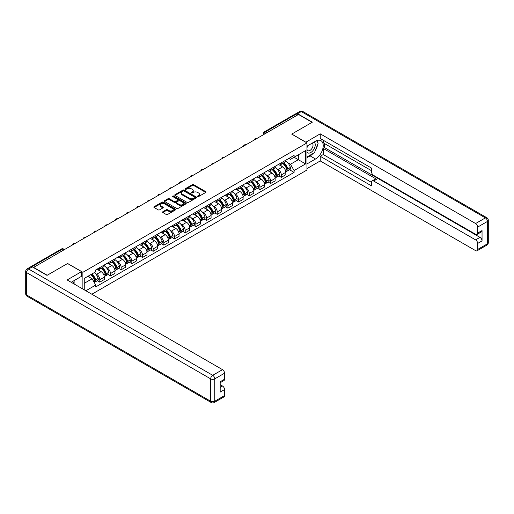 <?xml version="1.0" encoding="UTF-8"?>
<svg xmlns="http://www.w3.org/2000/svg" width="514" height="514" viewBox="0 0 514 514"><rect width="100%" height="100%" fill="white"/><g stroke="black" fill="none" stroke-linecap="round" stroke-linejoin="round"><path stroke-width="0.77" d="M197.678 196.554A0.668 0.385 0 0 0 198.616 196.554L205.754 192.429A0.951 0.546 0 0 0 206.037 192.043A0.951 0.546 0 0 0 205.754 191.658L193.662 184.674A0.951 0.546 0 0 0 192.32 184.674L185.181 188.792A0.668 0.385 0 0 0 186.126 189.338L187.045 188.805A3.039 1.754 0 0 1 191.349 188.805L192.352 189.39A3.039 1.754 0 0 1 193.245 190.63A3.039 1.754 0 0 1 192.352 191.87L191.433 192.403A0.668 0.385 0 0 0 192.371 192.943L193.296 192.409A3.039 1.754 0 0 1 197.594 192.409L198.603 192.994A3.039 1.754 0 0 1 199.49 194.234A3.039 1.754 0 0 1 198.603 195.474L197.678 196.007A0.668 0.385 0 0 0 197.678 196.554L197.678 196.007M162.829 211.749A0.951 0.546 0 0 0 162.552 212.134A0.951 0.546 0 0 0 162.829 212.526L166.221 214.479A0.951 0.546 0 0 0 167.564 214.479L175.492 209.905A0.951 0.546 0 0 0 175.769 209.519A0.951 0.546 0 0 0 175.492 209.127L163.401 202.15A0.951 0.546 0 0 0 162.058 202.15L154.129 206.724A0.951 0.546 0 0 0 153.847 207.11A0.951 0.546 0 0 0 154.129 207.502L158.228 209.866A0.951 0.546 0 0 0 159.571 209.866L162.964 207.907A0.951 0.546 0 0 0 163.24 207.521A0.951 0.546 0 0 0 162.964 207.129L160.927 205.96A2.544 1.465 0 0 1 160.188 204.919A2.544 1.465 0 0 1 161.756 203.563A2.544 1.465 0 0 1 164.525 203.885L172.486 208.478A2.544 1.465 0 0 1 173.231 209.519A2.544 1.465 0 0 1 171.663 210.875A2.544 1.465 0 0 1 168.894 210.554L167.564 209.789A0.951 0.546 0 0 0 166.221 209.789L162.829 211.749L162.829 212.526L166.221 210.579L166.221 209.789M82.882 272.291L67.617 263.483L47.217 275.253L33.603 267.389L298.48 114.468L312.094 122.332L291.701 134.109L306.961 142.918L82.882 272.291L82.882 289.048M187.115 202.42A0.951 0.546 0 0 0 188.458 202.42L196.387 197.845A0.951 0.546 0 0 0 196.663 197.453A0.951 0.546 0 0 0 196.387 197.068L184.295 190.084A0.951 0.546 0 0 0 182.952 190.084L175.023 194.665A0.951 0.546 0 0 0 174.741 195.05A0.951 0.546 0 0 0 175.023 195.436L187.115 202.42M172.967 196.695A0.668 0.385 0 0 1 173.642 196.791L185.927 203.878L178.011 208.453A0.951 0.546 0 0 1 176.668 208.453L164.576 201.469L164.576 200.691A0.951 0.546 0 0 0 164.294 201.083A0.951 0.546 0 0 0 164.576 201.469M164.576 200.691L167.969 198.732A0.951 0.546 0 0 1 169.312 198.732L174.214 201.565A0.951 0.546 0 0 0 175.557 201.565L177.812 200.267A0.951 0.546 0 0 0 178.088 199.875A0.951 0.546 0 0 0 177.812 199.49L172.704 196.541A0.668 0.385 0 0 1 173.642 196.001L185.939 203.101A0.951 0.546 0 0 1 186.216 203.486A0.951 0.546 0 0 1 185.939 203.872L185.939 203.101M91.845 294.226L306.961 170.025L306.961 142.918M30.776 266.779A1.934 1.118 -120 0 0 30.512 266.862A1.934 1.118 -120 0 0 30.3 267.049M266.785 132.76L265.352 131.931A1.934 1.118 60 0 0 264.382 131.835L295.389 113.935A1.934 1.118 60 0 1 296.353 114.031L265.352 131.931A1.934 1.118 120 0 0 263.984 134.302L263.984 134.385M297.792 114.86L296.353 114.031M281.299 162.797A4.453 2.57 60 0 1 280.374 164.795L284.891 162.186A4.453 2.57 -120 0 0 285.816 160.188M277.007 168.817L278.151 169.472A4.453 2.57 60 0 1 281.299 174.927L285.816 172.318A4.453 2.57 -120 0 0 282.668 166.864L279.436 165M285.816 172.318L285.816 174.728L281.299 177.336L278.845 175.923M280.374 164.795A4.453 2.57 60 0 1 278.183 164.596M281.299 174.927L281.299 177.336M270.621 168.958A4.453 2.57 60 0 1 269.696 170.956L274.213 168.348A4.453 2.57 -120 0 0 275.138 166.35M268.173 182.084L270.621 183.504L275.138 180.896L275.138 178.48A4.453 2.57 -120 0 0 271.99 173.032L268.758 171.162M269.696 170.956A4.453 2.57 60 0 1 267.505 170.757M266.336 174.978L267.473 175.64A4.453 2.57 60 0 1 270.621 181.089L270.621 183.504M259.943 175.126A4.453 2.57 60 0 1 259.024 177.124L263.541 174.516A4.453 2.57 -120 0 0 264.459 172.518M257.495 188.252L259.943 189.666L264.459 187.057L264.459 184.648A4.453 2.57 -120 0 0 261.311 179.193L258.079 177.33M259.024 177.124A4.453 2.57 60 0 1 256.827 176.919M255.657 181.146L256.794 181.802A4.453 2.57 60 0 1 259.943 187.257L259.943 189.666M249.264 181.288A4.453 2.57 60 0 1 248.346 183.286L252.862 180.677A4.453 2.57 -120 0 0 253.781 178.679M246.816 194.414L249.264 195.828L253.781 193.219L253.781 190.81A4.453 2.57 -120 0 0 250.633 185.361L247.401 183.492M248.346 183.286A4.453 2.57 60 0 1 246.155 183.087M244.979 187.308L246.116 187.963A4.453 2.57 60 0 1 249.264 193.418L249.264 195.828M238.586 187.456A4.453 2.57 60 0 1 237.667 189.454L242.184 186.845A4.453 2.57 -120 0 0 243.103 184.847M236.138 200.582L238.586 201.996L243.109 199.387L243.109 196.978A4.453 2.57 -120 0 0 239.954 191.523L236.723 189.653M237.667 189.454A4.453 2.57 60 0 1 235.476 189.248M234.3 193.476L235.438 194.131A4.453 2.57 60 0 1 238.586 199.586L238.586 201.996M227.914 193.617A4.453 2.57 60 0 1 226.989 195.616L231.506 193.007A4.453 2.57 -120 0 0 232.431 191.009M225.46 206.744L227.914 208.157L232.431 205.549L232.431 203.139A4.453 2.57 -120 0 0 229.283 197.684L226.044 195.821M226.989 195.616A4.453 2.57 60 0 1 224.798 195.416M223.622 199.638L224.766 200.293A4.453 2.57 60 0 1 227.914 205.748L227.914 208.157M217.236 199.779A4.453 2.57 60 0 1 216.31 201.777L220.827 199.175A4.453 2.57 -120 0 0 221.752 197.17M214.788 212.912L217.236 214.325L221.752 211.717L221.752 209.307A4.453 2.57 -120 0 0 218.604 203.852L215.372 201.983M216.31 201.777A4.453 2.57 60 0 1 214.12 201.578M212.944 205.799L214.087 206.461A4.453 2.57 60 0 1 217.236 211.916L217.236 214.325M206.557 205.947A4.453 2.57 60 0 1 205.632 207.945L210.155 205.337A4.453 2.57 -120 0 0 211.074 203.338M204.109 219.073L206.557 220.487L211.074 217.878L211.074 215.469A4.453 2.57 -120 0 0 207.926 210.014L204.694 208.151M205.632 207.945A4.453 2.57 60 0 1 203.441 207.746M202.272 211.967L203.409 212.623A4.453 2.57 60 0 1 206.557 218.077L206.557 220.487M195.879 212.109A4.453 2.57 60 0 1 194.96 214.107L199.477 211.498A4.453 2.57 -120 0 0 200.396 209.5M193.431 225.235L195.879 226.655L200.396 224.046L200.396 221.637A4.453 2.57 -120 0 0 197.247 216.182L194.016 214.312M194.96 214.107A4.453 2.57 60 0 1 192.763 213.908M191.593 218.129L192.731 218.791A4.453 2.57 60 0 1 195.879 224.239L195.879 226.655M185.201 218.277A4.453 2.57 60 0 1 184.282 220.275L188.799 217.666A4.453 2.57 -120 0 0 189.717 215.668M182.753 231.403L185.201 232.816L189.717 230.208L189.717 227.798A4.453 2.57 -120 0 0 186.569 222.344L183.337 220.48M184.282 220.275A4.453 2.57 60 0 1 182.091 220.076M180.915 224.297L182.052 224.952A4.453 2.57 60 0 1 185.201 230.407L185.201 232.816M174.522 224.438A4.453 2.57 60 0 1 173.603 226.436L178.12 223.828A4.453 2.57 -120 0 0 179.045 221.83M172.074 237.564L174.529 238.978L179.045 236.376L179.045 233.96A4.453 2.57 -120 0 0 175.897 228.512L172.659 226.642M173.603 226.436A4.453 2.57 60 0 1 171.413 226.237M170.237 230.458L171.374 231.12A4.453 2.57 60 0 1 174.529 236.568L174.529 238.978M163.85 230.606A4.453 2.57 60 0 1 162.925 232.604L167.442 229.996A4.453 2.57 -120 0 0 168.367 227.998M161.396 243.732L163.85 245.146L168.367 242.537L168.367 240.128A4.453 2.57 -120 0 0 165.219 234.673L161.981 232.81M162.925 232.604A4.453 2.57 60 0 1 160.734 232.399M159.558 236.626L160.702 237.282A4.453 2.57 60 0 1 163.85 242.736L163.85 245.146M153.172 236.768A4.453 2.57 60 0 1 152.247 238.766L156.764 236.157A4.453 2.57 -120 0 0 157.689 234.159M150.724 249.894L153.172 251.307L157.689 248.699L157.689 246.29A4.453 2.57 -120 0 0 154.541 240.841L151.309 238.971M152.247 238.766A4.453 2.57 60 0 1 150.056 238.567M148.887 242.788L150.024 243.443A4.453 2.57 60 0 1 153.172 248.898L153.172 251.307M142.494 242.929A4.453 2.57 60 0 1 141.575 244.934L146.092 242.325A4.453 2.57 -120 0 0 147.01 240.327M140.046 256.062L142.494 257.475L147.01 254.867L147.01 252.458A4.453 2.57 -120 0 0 143.862 247.003L140.63 245.133M141.575 244.934A4.453 2.57 60 0 1 139.378 244.728M138.208 248.956L139.345 249.611A4.453 2.57 60 0 1 142.494 255.066L142.494 257.475M131.815 249.097A4.453 2.57 60 0 1 130.897 251.095L135.413 248.487A4.453 2.57 -120 0 0 136.332 246.489M129.367 262.224L131.815 263.637L136.332 261.028L136.332 258.619A4.453 2.57 -120 0 0 133.184 253.164L129.952 251.301M130.897 251.095A4.453 2.57 60 0 1 128.706 250.896M127.53 255.117L128.667 255.773A4.453 2.57 60 0 1 131.815 261.228L131.815 263.637M121.137 255.259A4.453 2.57 60 0 1 120.218 257.257L124.735 254.655A4.453 2.57 -120 0 0 125.654 252.65M118.689 268.392L121.137 269.805L125.654 267.196L125.654 264.787A4.453 2.57 -120 0 0 122.505 259.332L119.274 257.463M120.218 257.257A4.453 2.57 60 0 1 118.027 257.058M116.851 261.279L117.989 261.941A4.453 2.57 60 0 1 121.137 267.396L121.137 269.805M110.465 261.427A4.453 2.57 60 0 1 109.54 263.425L114.057 260.816A4.453 2.57 -120 0 0 114.982 258.818M108.011 274.553L110.465 275.967L114.982 273.358L114.982 270.949A4.453 2.57 -120 0 0 111.834 265.494L108.595 263.631M109.54 263.425A4.453 2.57 60 0 1 107.349 263.226M106.173 267.447L107.317 268.102A4.453 2.57 60 0 1 110.465 273.557L110.465 275.967M99.787 267.588A4.453 2.57 60 0 1 98.861 269.587L103.378 266.978A4.453 2.57 -120 0 0 104.303 264.98M97.332 280.715L99.787 282.135L104.303 279.526L104.303 277.117A4.453 2.57 -120 0 0 101.155 271.662L97.923 269.792M98.861 269.587A4.453 2.57 60 0 1 96.671 269.387M95.495 273.609L96.638 274.27A4.453 2.57 60 0 1 99.787 279.719L99.787 282.135M288.862 158.428L290.468 159.359L305.592 150.621L298.338 154.81L298.338 159.713L290.468 164.255L287.686 162.649M84.251 289.838L84.251 278.415L95.745 271.777L95.745 269.921L294.098 155.408L294.098 157.265L305.592 163.902L294.098 170.539L290.468 164.255M305.592 150.621L305.592 163.902M84.251 283.317L92.122 278.774L95.745 285.058L95.745 286.915L294.098 172.396L294.098 170.539M95.745 285.058L85.857 290.763M92.122 278.774L87.875 276.32M289.523 169.755L294.098 172.396M197.941 196.644L198.603 196.264A3.039 1.754 0 0 0 199.49 195.024L199.49 194.234M193.245 190.63L193.245 191.42A3.039 1.754 0 0 1 192.352 192.66L191.696 193.039M205.754 191.658L205.754 192.429L193.662 185.464A0.951 0.546 0 0 0 192.32 185.464L185.451 189.435M196.387 197.068L196.387 197.845L184.295 190.874A0.951 0.546 0 0 0 182.952 190.874L175.036 195.442M194.703 197.723A0.668 0.385 0 0 0 194.703 197.183L184.089 191.054A0.668 0.385 0 0 0 183.151 191.054L182.174 191.619A3.039 1.754 0 0 0 181.288 192.859A3.039 1.754 0 0 0 182.174 194.099L189.435 198.288A3.039 1.754 0 0 0 193.733 198.288L194.703 197.723L194.703 198.513A0.668 0.385 0 0 0 194.902 198.243L194.902 197.453M181.288 192.859L181.288 193.649A3.039 1.754 0 0 0 182.174 194.89L182.174 194.099M194.703 198.513L193.733 199.079A3.039 1.754 0 0 1 189.435 199.079L182.174 194.89M164.589 201.475L167.969 199.522L167.969 198.732M178.088 199.875L178.088 200.672A0.951 0.546 0 0 1 177.812 201.058L175.557 202.355A0.951 0.546 0 0 1 174.214 202.355L169.312 199.522A0.951 0.546 0 0 0 167.969 199.522M179.302 204.501A2.544 1.465 0 0 0 182.072 204.823A2.544 1.465 0 0 0 183.646 203.467A2.544 1.465 0 0 0 182.9 202.426L180.093 200.807A0.951 0.546 0 0 0 178.75 200.807L176.501 202.111A0.951 0.546 0 0 0 176.218 202.497A0.951 0.546 0 0 0 176.501 202.882L179.302 204.501L179.302 205.292A2.544 1.465 0 0 0 182.072 205.613A2.544 1.465 0 0 0 183.646 204.257L183.646 203.467M176.218 202.497L176.218 203.287A0.951 0.546 0 0 0 176.501 203.672L176.501 202.882M179.302 205.292L176.501 203.672M173.231 209.519L173.231 210.31A2.544 1.465 0 0 1 171.663 211.665A2.544 1.465 0 0 1 168.894 211.344L167.564 210.579A0.951 0.546 0 0 0 166.221 210.579M160.188 204.919L160.188 205.709A2.544 1.465 0 0 0 160.927 206.75L160.927 205.96M162.951 207.913L160.927 206.75M175.48 209.911L163.401 202.94A0.951 0.546 0 0 0 162.058 202.94L154.142 207.508L154.129 206.724M282.976 163.291A6.097 3.521 60 0 1 283.008 163.311A6.097 3.521 60 0 1 287.024 168.778L287.056 168.907A1.189 0.687 60 0 1 286.87 169.838A1.189 0.687 60 0 1 286.844 169.851M282.713 163.446A7.357 4.247 60 0 1 286.754 169.517L286.793 169.639A2.441 1.413 60 0 1 286.401 171.56L285.797 171.914M286.825 171.021A2.441 1.413 -120 0 0 287.499 170.931A2.441 1.413 -120 0 0 287.885 169.01L287.846 168.881A7.357 4.247 -120 0 0 283.805 162.816M285.72 160.966A7.357 4.247 60 0 1 290.346 167.442L290.384 167.564A2.441 1.413 60 0 1 289.999 169.485L287.499 170.931M280.201 164.878A7.357 4.247 60 0 1 281.736 166.33M285.315 166.337L286.253 166.883M305.798 142.249L320.241 133.833L475.611 223.532L485.396 217.878L301.281 111.583L297.587 113.716L312.3 122.21L291.772 134.064L305.798 142.166M306.961 146.156L315.519 141.221A10.89 6.29 120 0 1 320.961 140.682A10.89 6.29 120 0 1 322.631 149.407A10.89 6.29 120 0 1 315.519 158.999L306.961 163.94M306.961 168.605L320.241 160.94L320.241 156.275L371.577 185.914L371.577 182.2A2.904 1.677 -120 0 1 372.175 180.87A2.904 1.677 -120 0 1 373.627 181.012L475.611 239.89L479.986 237.359A2.904 1.677 60 0 1 482.042 240.918L482.042 230.561A2.904 1.677 60 0 1 481.438 231.891L477.063 234.423A2.904 1.677 -120 0 0 477.66 233.093L477.66 227.085A2.904 1.677 -120 0 0 475.611 223.532M324.623 143.631L324.623 147.659L323.255 148.45L323.255 154.534L320.241 156.275M323.255 140.232L323.255 142.841L371.577 170.738M477.063 234.423A2.904 1.677 -120 0 1 475.611 234.281L373.627 175.402A2.904 1.677 -120 0 1 371.577 171.843L371.577 168.129L320.241 138.491L320.241 133.833M320.241 160.94L475.611 250.639A2.904 1.677 -120 0 0 477.063 250.781A2.904 1.677 -120 0 0 477.66 249.451L477.66 243.443A2.904 1.677 -120 0 0 475.611 239.89M297.587 113.716A2.904 1.677 -120 0 0 296.135 113.575A2.904 1.677 -120 0 0 295.826 113.851M323.255 148.45L376.64 179.27L373.627 181.012M324.623 147.659L479.986 237.359M323.255 154.534L371.577 182.431M372.175 180.87L375.188 179.129A2.904 1.677 60 0 1 376.64 179.27M306.961 157.695L310.109 155.877A10.89 6.29 120 0 0 313.129 153.429M315.294 150.576A10.89 6.29 120 0 0 317.639 144.537M317.813 142.584A10.89 6.29 120 0 0 317.543 140.367M32.298 266.882L28.604 269.015A2.904 1.677 -120 0 0 27.152 268.867L30.846 266.734A2.904 1.677 60 0 1 32.298 266.882L47.018 275.375L67.546 263.521L81.578 271.623L81.578 276.281L71.857 281.897A10.89 6.29 120 0 0 71.202 282.308M81.578 271.623L67.135 279.957L222.504 369.656A2.904 1.677 60 0 1 224.56 373.215L224.56 379.223A2.904 1.677 60 0 1 223.956 380.553L220.178 382.731M74.119 283.214L74.119 280.593M220.178 387.363L222.504 386.02A2.904 1.677 60 0 1 224.56 389.573L224.56 395.581A2.904 1.677 60 0 1 223.956 396.911L214.171 402.558A2.904 1.677 -120 0 0 214.768 401.235L224.56 395.581M224.56 379.223L220.178 381.748L220.178 392.105L224.56 389.573M222.504 386.02L220.178 384.678M306.961 152.202A6.29 3.63 120 0 0 311.966 151.662A6.29 3.63 120 0 0 315.243 144.813A6.29 3.63 120 0 0 314.105 142.037M307.494 145.854A6.29 3.63 120 0 0 306.961 146.991M306.961 149.092A4.305 2.486 120 0 0 307.835 150.647A4.305 2.486 120 0 0 311.15 149.49A4.305 2.486 120 0 0 313.032 145.16A4.305 2.486 120 0 0 312.139 143.188A4.305 2.486 120 0 0 312.126 143.181M307.847 145.648A4.305 2.486 120 0 0 306.961 148.231M316.502 140.727L318.185 143.117L314.491 152.639L307.102 156.905M72.808 281.344L74.389 284.146M272.298 169.453A6.097 3.521 60 0 1 272.33 169.472A6.097 3.521 60 0 1 276.346 174.946L276.378 175.068A1.189 0.687 60 0 1 276.191 176A1.189 0.687 60 0 1 276.166 176.019M272.034 169.607A7.357 4.247 60 0 1 276.076 175.679L276.114 175.807A2.441 1.413 60 0 1 275.729 177.722L275.118 178.075M276.147 177.182A2.441 1.413 -120 0 0 276.821 177.092A2.441 1.413 -120 0 0 277.207 175.171L277.174 175.049A7.357 4.247 -120 0 0 273.127 168.977M275.048 167.134A7.357 4.247 60 0 1 279.667 173.603L279.706 173.732A2.441 1.413 60 0 1 279.32 175.653L276.821 177.092M269.522 171.046A7.357 4.247 60 0 1 271.064 172.492M274.637 172.505L275.575 173.045M261.626 175.621A6.097 3.521 60 0 1 261.652 175.64A6.097 3.521 60 0 1 265.667 181.108L265.699 181.236A1.189 0.687 60 0 1 265.513 182.168A1.189 0.687 60 0 1 265.487 182.181M261.356 175.775A7.357 4.247 60 0 1 265.397 181.847L265.436 181.969A2.441 1.413 60 0 1 265.051 183.89L264.44 184.237M265.468 183.35A2.441 1.413 -120 0 0 266.143 183.254A2.441 1.413 -120 0 0 266.528 181.339L266.496 181.211A7.357 4.247 -120 0 0 262.455 175.139M264.369 173.295A7.357 4.247 60 0 1 268.995 179.772L269.028 179.894A2.441 1.413 60 0 1 268.642 181.815L266.143 183.254M258.85 177.208A7.357 4.247 60 0 1 260.386 178.66M263.958 178.666L264.896 179.213M250.948 181.783A6.097 3.521 60 0 1 250.98 181.802A6.097 3.521 60 0 1 254.989 187.276L255.028 187.398A1.189 0.687 60 0 1 254.841 188.33A1.189 0.687 60 0 1 254.809 188.342M250.678 181.937A7.357 4.247 60 0 1 254.719 188.008L254.758 188.137A2.441 1.413 60 0 1 254.372 190.052L253.762 190.405M254.79 189.512A2.441 1.413 -120 0 0 255.464 189.422A2.441 1.413 -120 0 0 255.856 187.501L255.818 187.379A7.357 4.247 -120 0 0 251.776 181.307M253.691 179.463A7.357 4.247 60 0 1 258.317 185.933L258.349 186.062A2.441 1.413 60 0 1 257.964 187.976L255.464 189.422M248.172 183.369A7.357 4.247 60 0 1 249.708 184.822M253.286 184.834L254.224 185.374M240.269 187.951A6.097 3.521 60 0 1 240.301 187.963A6.097 3.521 60 0 1 244.311 193.437L244.349 193.566A1.189 0.687 60 0 1 244.163 194.498A1.189 0.687 60 0 1 244.137 194.51M239.999 188.105A7.357 4.247 60 0 1 244.047 194.17L244.079 194.298A2.441 1.413 60 0 1 243.694 196.219L243.09 196.566M244.111 195.68A2.441 1.413 -120 0 0 244.792 195.583A2.441 1.413 -120 0 0 245.178 193.669L245.139 193.54A7.357 4.247 -120 0 0 241.098 187.469M243.013 185.625A7.357 4.247 60 0 1 247.639 192.101L247.677 192.223A2.441 1.413 60 0 1 247.285 194.144L244.792 195.583M237.494 189.537A7.357 4.247 60 0 1 239.029 190.99M242.608 190.996L243.546 191.536M229.591 194.112A6.097 3.521 60 0 1 229.623 194.131A6.097 3.521 60 0 1 233.632 199.605L233.671 199.728A1.189 0.687 60 0 1 233.484 200.659A1.189 0.687 60 0 1 233.459 200.672M229.328 194.266A7.357 4.247 60 0 1 233.369 200.338L233.401 200.466A2.441 1.413 60 0 1 233.015 202.381L232.412 202.734M233.433 201.841A2.441 1.413 -120 0 0 234.114 201.751A2.441 1.413 -120 0 0 234.5 199.83L234.461 199.702A7.357 4.247 -120 0 0 230.42 193.637M232.334 191.793A7.357 4.247 60 0 1 236.96 198.263L236.999 198.391A2.441 1.413 60 0 1 236.613 200.306L234.114 201.751M226.815 195.699A7.357 4.247 60 0 1 228.351 197.151M231.93 197.164L232.868 197.704M218.913 200.28A6.097 3.521 60 0 1 218.945 200.293A6.097 3.521 60 0 1 222.96 205.767L222.992 205.896A1.189 0.687 60 0 1 222.806 206.827A1.189 0.687 60 0 1 222.78 206.84M218.649 200.434A7.357 4.247 60 0 1 222.691 206.499L222.729 206.628A2.441 1.413 60 0 1 222.344 208.549L221.733 208.896M222.761 208.009A2.441 1.413 -120 0 0 223.436 207.913A2.441 1.413 -120 0 0 223.821 205.998L223.783 205.87A7.357 4.247 -120 0 0 219.741 199.798M221.656 197.954A7.357 4.247 60 0 1 226.282 204.424L226.321 204.553A2.441 1.413 60 0 1 225.935 206.474L223.436 207.913M216.137 201.867A7.357 4.247 60 0 1 217.673 203.313M221.251 203.326L222.189 203.865M208.234 206.442A6.097 3.521 60 0 1 208.266 206.461A6.097 3.521 60 0 1 212.282 211.929L212.314 212.057A1.189 0.687 60 0 1 212.128 212.989A1.189 0.687 60 0 1 212.102 213.002M207.971 206.596A7.357 4.247 60 0 1 212.012 212.667L212.051 212.79A2.441 1.413 60 0 1 211.665 214.711L211.055 215.064M212.083 214.171A2.441 1.413 -120 0 0 212.757 214.081A2.441 1.413 -120 0 0 213.143 212.16L213.111 212.031A7.357 4.247 -120 0 0 209.063 205.966M210.984 204.122A7.357 4.247 60 0 1 215.604 210.592L215.642 210.721A2.441 1.413 60 0 1 215.257 212.635L212.757 214.081M205.459 208.029A7.357 4.247 60 0 1 207.001 209.481M210.573 209.494L211.511 210.033M197.562 212.61A6.097 3.521 60 0 1 197.588 212.623A6.097 3.521 60 0 1 201.604 218.097L201.642 218.225A1.189 0.687 60 0 1 201.449 219.157A1.189 0.687 60 0 1 201.424 219.17M197.292 212.757A7.357 4.247 60 0 1 201.334 218.829L201.372 218.958A2.441 1.413 60 0 1 200.987 220.879L200.376 221.226M201.404 220.333A2.441 1.413 -120 0 0 202.079 220.243A2.441 1.413 -120 0 0 202.465 218.321L202.432 218.199A7.357 4.247 -120 0 0 198.391 212.128M200.306 210.284A7.357 4.247 60 0 1 204.932 216.754L204.964 216.882A2.441 1.413 60 0 1 204.578 218.803L202.079 220.243M194.787 214.197A7.357 4.247 60 0 1 196.322 215.642M199.895 215.655L200.833 216.195M186.884 218.771A6.097 3.521 60 0 1 186.916 218.791A6.097 3.521 60 0 1 190.925 224.258L190.964 224.387A1.189 0.687 60 0 1 190.778 225.318A1.189 0.687 60 0 1 190.745 225.331M186.614 218.925A7.357 4.247 60 0 1 190.662 224.997L190.694 225.119A2.441 1.413 60 0 1 190.308 227.04L189.698 227.394M190.726 226.501A2.441 1.413 -120 0 0 191.407 226.411A2.441 1.413 -120 0 0 191.793 224.489L191.754 224.361A7.357 4.247 -120 0 0 187.713 218.296M189.627 216.445A7.357 4.247 60 0 1 194.253 222.922L194.286 223.044A2.441 1.413 60 0 1 193.9 224.965L191.407 226.411M184.108 220.358A7.357 4.247 60 0 1 185.644 221.81M189.223 221.817L190.161 222.363M176.206 224.933A6.097 3.521 60 0 1 176.238 224.952A6.097 3.521 60 0 1 180.247 230.426L180.286 230.548A1.189 0.687 60 0 1 180.099 231.48A1.189 0.687 60 0 1 180.073 231.499M175.942 225.087A7.357 4.247 60 0 1 179.984 231.159L180.016 231.287A2.441 1.413 60 0 1 179.63 233.202L179.026 233.555M180.048 232.662A2.441 1.413 -120 0 0 180.729 232.572A2.441 1.413 -120 0 0 181.114 230.651L181.076 230.529A7.357 4.247 -120 0 0 177.034 224.457M178.949 222.613A7.357 4.247 60 0 1 183.575 229.083L183.614 229.212A2.441 1.413 60 0 1 183.228 231.133L180.729 232.572M173.43 226.526A7.357 4.247 60 0 1 174.966 227.972M178.544 227.985L179.482 228.524M165.527 231.101A6.097 3.521 60 0 1 165.559 231.12A6.097 3.521 60 0 1 169.569 236.588L169.607 236.716A1.189 0.687 60 0 1 169.421 237.648A1.189 0.687 60 0 1 169.395 237.661M165.264 231.255A7.357 4.247 60 0 1 169.305 237.32L169.344 237.449A2.441 1.413 60 0 1 168.952 239.37L168.348 239.717M169.369 238.83A2.441 1.413 -120 0 0 170.05 238.734A2.441 1.413 -120 0 0 170.436 236.819L170.397 236.691A7.357 4.247 -120 0 0 166.356 230.619M168.271 228.775A7.357 4.247 60 0 1 172.897 235.251L172.935 235.373A2.441 1.413 60 0 1 172.55 237.295L170.05 238.734M162.752 232.688A7.357 4.247 60 0 1 164.287 234.14M167.866 234.146L168.804 234.692M154.849 237.262A6.097 3.521 60 0 1 154.881 237.282A6.097 3.521 60 0 1 158.897 242.756L158.929 242.878A1.189 0.687 60 0 1 158.742 243.809A1.189 0.687 60 0 1 158.717 243.822M154.585 237.417A7.357 4.247 60 0 1 158.627 243.488L158.665 243.617A2.441 1.413 60 0 1 158.28 245.531L157.669 245.885M158.697 244.992A2.441 1.413 -120 0 0 159.372 244.902A2.441 1.413 -120 0 0 159.758 242.981L159.725 242.859A7.357 4.247 -120 0 0 155.678 236.787M157.599 234.943A7.357 4.247 60 0 1 162.218 241.413L162.257 241.541A2.441 1.413 60 0 1 161.871 243.456L159.372 244.902M152.073 238.849A7.357 4.247 60 0 1 153.609 240.301M157.188 240.314L158.126 240.854M144.177 243.43A6.097 3.521 60 0 1 144.203 243.443A6.097 3.521 60 0 1 148.218 248.917L148.25 249.046A1.189 0.687 60 0 1 148.064 249.977A1.189 0.687 60 0 1 148.038 249.99M143.907 243.585A7.357 4.247 60 0 1 147.948 249.65L147.987 249.778A2.441 1.413 60 0 1 147.602 251.699L146.991 252.046M148.019 251.16A2.441 1.413 -120 0 0 148.694 251.063A2.441 1.413 -120 0 0 149.079 249.149L149.047 249.02A7.357 4.247 -120 0 0 145.006 242.949M146.92 241.105A7.357 4.247 60 0 1 151.546 247.575L151.579 247.703A2.441 1.413 60 0 1 151.193 249.624L148.694 251.063M141.401 245.017A7.357 4.247 60 0 1 142.937 246.469M146.509 246.476L147.447 247.016M133.499 249.592A6.097 3.521 60 0 1 133.531 249.611A6.097 3.521 60 0 1 137.54 255.085L137.579 255.207A1.189 0.687 60 0 1 137.386 256.139A1.189 0.687 60 0 1 137.36 256.152M133.229 249.746A7.357 4.247 60 0 1 137.27 255.818L137.309 255.94A2.441 1.413 60 0 1 136.923 257.861L136.313 258.214M137.341 257.321A2.441 1.413 -120 0 0 138.015 257.231A2.441 1.413 -120 0 0 138.401 255.31L138.369 255.182A7.357 4.247 -120 0 0 134.327 249.117M136.242 247.273A7.357 4.247 60 0 1 140.868 253.743L140.9 253.871A2.441 1.413 60 0 1 140.515 255.786L138.015 257.231M130.723 251.179A7.357 4.247 60 0 1 132.259 252.631M135.837 252.644L136.769 253.184M122.82 255.76A6.097 3.521 60 0 1 122.852 255.773A6.097 3.521 60 0 1 126.862 261.247L126.9 261.375A1.189 0.687 60 0 1 126.714 262.307A1.189 0.687 60 0 1 126.682 262.32M122.55 255.914A7.357 4.247 60 0 1 126.598 261.979L126.63 262.108A2.441 1.413 60 0 1 126.245 264.029L125.641 264.376M126.662 263.483A2.441 1.413 -120 0 0 127.343 263.393A2.441 1.413 -120 0 0 127.729 261.478L127.69 261.35A7.357 4.247 -120 0 0 123.649 255.278M125.564 253.434A7.357 4.247 60 0 1 130.19 259.904L130.222 260.033A2.441 1.413 60 0 1 129.836 261.954L127.343 263.393M120.045 257.347A7.357 4.247 60 0 1 121.58 258.793M125.159 258.805L126.097 259.345M112.142 261.922A6.097 3.521 60 0 1 112.174 261.941A6.097 3.521 60 0 1 116.183 267.409L116.222 267.537A1.189 0.687 60 0 1 116.035 268.469A1.189 0.687 60 0 1 116.01 268.481M111.879 262.076A7.357 4.247 60 0 1 115.92 268.147L115.952 268.269A2.441 1.413 60 0 1 115.566 270.191L114.963 270.544M115.984 269.651A2.441 1.413 -120 0 0 116.665 269.561A2.441 1.413 -120 0 0 117.051 267.64L117.012 267.511A7.357 4.247 -120 0 0 112.971 261.446M114.885 259.602A7.357 4.247 60 0 1 119.511 266.072L119.55 266.194A2.441 1.413 60 0 1 119.164 268.115L116.665 269.561M109.366 263.509A7.357 4.247 60 0 1 110.902 264.961M114.481 264.973L115.419 265.513M101.464 268.083A6.097 3.521 60 0 1 101.496 268.102A6.097 3.521 60 0 1 105.511 273.577L105.543 273.705A1.189 0.687 60 0 1 105.357 274.63A1.189 0.687 60 0 1 105.331 274.649M101.2 268.237A7.357 4.247 60 0 1 105.242 274.309L105.28 274.437A2.441 1.413 60 0 1 104.888 276.359L104.284 276.705M105.312 275.812A2.441 1.413 -120 0 0 105.987 275.722A2.441 1.413 -120 0 0 106.372 273.801L106.334 273.679A7.357 4.247 -120 0 0 102.292 267.608M104.207 265.764A7.357 4.247 60 0 1 108.833 272.234L108.872 272.362A2.441 1.413 60 0 1 108.486 274.283L105.987 275.722M98.688 269.677A7.357 4.247 60 0 1 100.224 271.122M103.802 271.135L104.74 271.675M91.119 274.45A6.097 3.521 60 0 1 94.833 279.738L94.865 279.867A1.189 0.687 60 0 1 94.679 280.798A1.189 0.687 60 0 1 94.653 280.811M90.805 274.63A7.357 4.247 60 0 1 94.563 280.477L94.602 280.599A2.441 1.413 60 0 1 94.268 282.488M94.634 281.98A2.441 1.413 -120 0 0 95.308 281.89A2.441 1.413 -120 0 0 95.694 279.969L95.662 279.841A7.357 4.247 -120 0 0 91.903 274.001M94.403 272.555A7.357 4.247 60 0 1 98.155 278.402L98.193 278.524A2.441 1.413 60 0 1 97.808 280.445L95.308 281.89M88.312 276.076A7.357 4.247 60 0 1 89.552 277.29M93.124 277.297L94.062 277.843M264.048 134.347L263.984 134.302A1.934 1.118 0 0 1 263.412 133.512L263.412 134.713M110.465 273.557L114.982 270.949M121.137 267.396L125.654 264.787M131.815 261.228L136.332 258.619M142.494 255.066L147.01 252.458M153.172 248.898L157.689 246.29M163.85 242.736L168.367 240.128M174.529 236.568L179.045 233.96M185.201 230.407L189.717 227.798M195.879 224.239L200.396 221.637M206.557 218.077L211.074 215.469M217.236 211.916L221.752 209.307M227.914 205.748L232.431 203.139M238.586 199.586L243.109 196.978M249.264 193.418L253.781 190.81M259.943 187.257L264.459 184.648M270.621 181.089L275.138 178.48M99.787 279.719L104.303 277.117M96.638 274.27L101.155 271.662M107.317 268.102L111.834 265.494M117.989 261.941L122.505 259.332M128.667 255.773L133.184 253.164M139.345 249.611L143.862 247.003M150.024 243.443L154.541 240.841M160.702 237.282L165.219 234.673M171.374 231.12L175.897 228.512M182.052 224.952L186.569 222.344M192.731 218.791L197.247 216.182M203.409 212.623L207.926 210.014M214.087 206.461L218.604 203.852M224.766 200.293L229.283 197.684M235.438 194.131L239.954 191.523M246.116 187.963L250.633 185.361M256.794 181.802L261.311 179.193M267.473 175.64L271.99 173.032M278.151 169.472L282.668 166.864M256.467 138.722A1.934 1.118 120 0 0 255.612 139.21M245.795 144.884A1.934 1.118 120 0 0 244.94 145.378M235.116 151.052A1.934 1.118 120 0 0 234.262 151.54M224.438 157.213A1.934 1.118 120 0 0 223.584 157.708M213.76 163.375A1.934 1.118 120 0 0 212.905 163.87M203.081 169.543A1.934 1.118 120 0 0 202.227 170.038M192.403 175.704A1.934 1.118 120 0 0 191.549 176.199M181.731 181.872A1.934 1.118 120 0 0 180.877 182.367M171.053 188.034A1.934 1.118 120 0 0 170.198 188.529M160.374 194.202A1.934 1.118 120 0 0 159.52 194.69M149.696 200.364A1.934 1.118 120 0 0 148.842 200.858M139.018 206.532A1.934 1.118 120 0 0 138.163 207.02M128.346 212.693A1.934 1.118 120 0 0 127.485 213.188M117.667 218.855A1.934 1.118 120 0 0 116.813 219.349M106.989 225.023A1.934 1.118 120 0 0 106.135 225.517M96.311 231.184A1.934 1.118 120 0 0 95.456 231.679M85.632 237.352A1.934 1.118 120 0 0 84.778 237.847M74.954 243.514A1.934 1.118 120 0 0 74.1 244.009M63.922 249.888L62.483 249.059L31.926 266.702M64.488 249.56L63.453 248.962A1.934 1.118 120 0 0 62.483 249.059A1.934 1.118 60 0 0 61.513 248.962L30.512 266.862M198.603 196.264L198.603 195.474M191.433 192.943L191.433 192.403M192.352 192.66L192.352 191.87M185.181 189.338L185.181 188.792M192.32 185.464L192.32 184.674M193.662 185.464L193.662 184.674M175.023 195.436L175.023 194.665M182.952 190.874L182.952 190.084M184.295 190.874L184.295 190.084M189.435 199.079L189.435 198.288M193.733 199.079L193.733 198.288M169.312 199.522L169.312 198.732M174.214 202.355L174.214 201.565M175.557 202.355L175.557 201.565M177.812 201.058L177.812 200.267M173.642 196.791L173.642 196.001M167.564 210.579L167.564 209.789M168.894 211.344L168.894 210.554M162.964 207.907L162.964 207.129M162.058 202.94L162.058 202.15M163.401 202.94L163.401 202.15M175.492 209.905L175.492 209.127M285.45 170.417L286.793 169.639M287.885 169.01L290.384 167.564M287.846 168.881L290.346 167.442M286.754 169.504L287.114 169.292M285.405 170.295L286.754 169.517M477.66 233.093L482.042 230.561M482.042 240.918L477.66 243.443M477.66 249.451L487.452 243.803L487.452 221.438L477.66 227.085M310.109 155.877L315.519 158.999M487.452 243.803A2.904 1.677 60 0 1 486.848 245.133A2.904 2.904 0 0 0 488.3 242.614A2.904 1.677 180 0 1 487.452 243.803M487.452 221.438A2.904 1.677 0 0 0 488.3 220.249A2.904 2.904 0 0 0 486.848 217.737A2.904 1.677 -60 0 0 485.396 217.878A2.904 1.677 60 0 1 487.452 221.438M296.135 113.575L299.829 111.442A2.904 1.677 60 0 1 301.281 111.583A2.904 1.677 -60 0 1 302.733 111.442L486.848 217.737M27.152 268.867A2.904 2.904 0 0 0 25.7 271.386A2.904 1.677 180 0 0 26.548 272.568A2.904 1.677 -60 0 1 28.604 269.015L212.719 375.31A2.904 1.677 -60 0 0 210.663 378.863L26.548 272.568L26.548 294.933L210.663 401.235L210.663 378.863A2.904 1.677 0 0 0 214.768 378.863L214.768 401.235A2.904 1.677 180 0 1 210.663 401.235A2.904 1.677 -60 0 0 211.267 402.558A2.904 2.904 0 0 0 214.171 402.558M224.56 373.215L214.768 378.863A2.904 1.677 -120 0 0 212.719 375.31L222.504 369.656M27.152 296.263A2.904 1.677 -60 0 1 26.548 294.933A2.904 1.677 0 0 1 25.7 293.751A2.904 2.904 0 0 0 27.152 296.263L211.267 402.558M274.772 176.578L276.114 175.807M277.207 175.171L279.706 173.732M277.174 175.049L279.667 173.603M276.076 175.672L276.436 175.46M274.727 176.456L276.076 175.679M264.1 182.74L265.436 181.969M266.528 181.339L269.028 179.894M266.496 181.211L268.995 179.772M265.397 181.834L265.764 181.622M264.055 182.624L265.397 181.847M253.421 188.908L254.758 188.137M255.856 187.501L258.349 186.062M255.818 187.379L258.317 185.933M253.376 188.786L255.085 187.79M242.743 195.069L244.079 194.298M245.178 193.669L247.677 192.223M245.139 193.54L247.639 192.101M242.698 194.947L244.407 193.951M232.065 201.237L233.401 200.466M234.5 199.83L236.999 198.391M234.461 199.702L236.96 198.263M232.02 201.115L233.729 200.119M221.386 207.399L222.729 206.628M223.821 205.998L226.321 204.553M223.783 205.87L226.282 204.424M221.341 207.277L223.05 206.281M210.714 213.567L212.051 212.79M213.143 212.16L215.642 210.721M213.111 212.031L215.604 210.592M210.669 213.445L212.372 212.449M200.036 219.729L201.372 218.958M202.465 218.321L204.964 216.882M202.432 218.199L204.932 216.754M199.991 219.606L201.7 218.611M189.358 225.897L190.694 225.119M191.793 224.489L194.286 223.044M191.754 224.361L194.253 222.922M190.655 224.984L191.022 224.772M189.313 225.774L190.662 224.997M178.679 232.058L180.016 231.287M181.114 230.651L183.614 229.212M181.076 230.529L183.575 229.083M179.977 231.152L180.343 230.94M178.634 231.936L179.984 231.159M168.001 238.22L169.344 237.449M170.436 236.819L172.935 235.373M170.397 236.691L172.897 235.251M167.956 238.104L169.665 237.102M157.323 244.388L158.665 243.617M159.758 242.981L162.257 241.541M159.725 242.859L162.218 241.413M157.278 244.266L158.987 243.27M146.651 250.549L147.987 249.778M149.079 249.149L151.579 247.703M149.047 249.02L151.546 247.575M146.606 250.427L148.315 249.431M135.972 256.717L137.309 255.94M138.401 255.31L140.9 253.871M138.369 255.182L140.868 253.743M135.927 256.595L137.636 255.599M125.294 262.879L126.63 262.108M127.729 261.478L130.222 260.033M127.69 261.35L130.19 259.904M125.249 262.757L126.958 261.761M114.616 269.047L115.952 268.269M117.051 267.64L119.55 266.194M117.012 267.511L119.511 266.072M114.571 268.925L116.28 267.929M103.937 275.208L105.28 274.437M106.372 273.801L108.872 272.362M106.334 273.679L108.833 272.234M103.892 275.086L105.601 274.091M93.529 281.216L94.602 280.599M95.694 279.969L98.193 278.524M95.662 279.841L98.155 278.402M94.563 280.464L94.923 280.252M93.464 281.107L94.563 280.477M256.634 138.626A1.934 1.934 0 0 0 254.147 140.059M245.955 144.787A1.934 1.934 0 0 0 243.475 146.227M235.277 150.955A1.934 1.934 0 0 0 232.797 152.388M224.599 157.117A1.934 1.934 0 0 0 222.119 158.55M213.927 163.285A1.934 1.934 0 0 0 211.44 164.718M203.248 169.447A1.934 1.934 0 0 0 200.762 170.879M192.57 175.615A1.934 1.934 0 0 0 190.084 177.047M181.892 181.776A1.934 1.934 0 0 0 179.412 183.209M171.213 187.938A1.934 1.934 0 0 0 168.733 189.377M160.541 194.106A1.934 1.934 0 0 0 158.055 195.538M149.863 200.267A1.934 1.934 0 0 0 147.377 201.706M139.185 206.435A1.934 1.934 0 0 0 136.698 207.868M128.506 212.597A1.934 1.934 0 0 0 126.026 214.03M117.828 218.765A1.934 1.934 0 0 0 115.348 220.198M107.15 224.926A1.934 1.934 0 0 0 104.67 226.359M96.478 231.094A1.934 1.934 0 0 0 93.991 232.527M85.799 237.256A1.934 1.934 0 0 0 83.313 238.689M75.121 243.418A1.934 1.934 0 0 0 72.635 244.857M63.453 248.962A1.934 1.934 0 0 0 61.513 248.962M264.382 131.835A1.934 1.934 0 0 0 263.412 133.512M477.063 250.781L486.848 245.133M488.3 242.614L488.3 220.249M302.733 111.442A2.904 2.904 0 0 0 299.829 111.442M25.7 271.386L25.7 293.751"/></g></svg>
